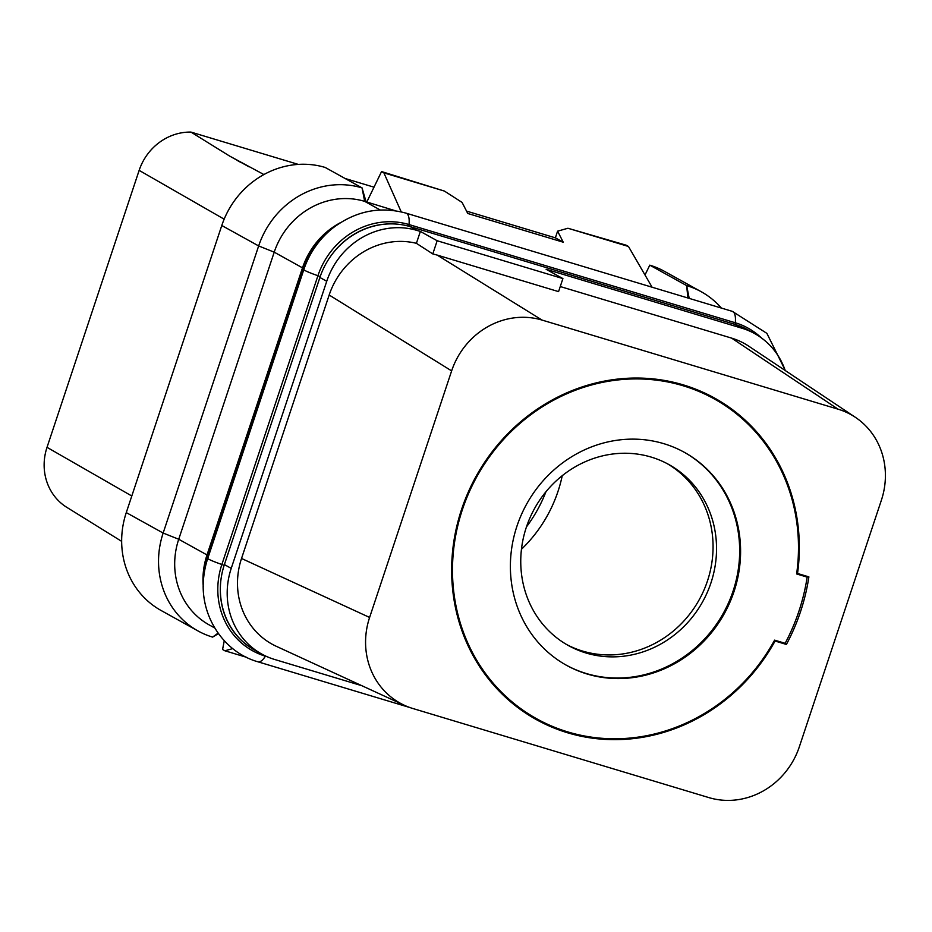 <?xml version="1.0" encoding="UTF-8"?>
<svg xmlns="http://www.w3.org/2000/svg" width="932" height="932" viewBox="0 0 932 932"><rect width="100%" height="100%" fill="white"/><g stroke="black" fill="none" stroke-linecap="round" stroke-linejoin="round"><path stroke-width="1.4" d="M404.418 705.303L276.338 646.319A74.956 69.597 119 0 1 241.528 558.466L329.171 295.013A74.956 69.597 119 0 1 416.406 243.322L420.355 231.427L437.166 240.747L432.786 253.923L437.155 255.077L542.075 320.084A74.956 69.597 119 0 0 451.636 370.889L369.608 617.45A74.956 69.597 119 0 0 404.418 705.303A74.956 69.597 119 0 0 412.864 708.506L708.903 797.606A74.956 69.597 119 0 0 799.341 746.8L881.369 500.239A74.956 69.597 119 0 0 855.39 417.326A74.956 69.597 119 0 0 838.113 409.195L542.075 320.084M749.002 346.343A74.956 69.597 119 0 0 748.85 346.238A74.956 69.597 119 0 0 731.573 338.106L560.26 286.543M437.166 240.747L562.905 278.586L546.094 269.266L741.86 328.192A74.956 69.597 -61 0 1 754.617 333.574A74.956 69.597 -61 0 1 785.198 370.493M361.942 685.742L274.486 659.425A74.956 69.597 -61 0 1 261.741 654.043A74.956 69.597 -61 0 1 231.229 568.369L326.736 281.278A74.956 69.597 -61 0 1 417.175 230.472L420.355 231.427M416.406 243.322L432.786 253.923M261.741 654.043L254.902 650.256A74.956 69.597 -61 0 1 248.832 646.435A73.838 68.56 -61 0 1 220.395 586.577A74.956 69.597 -61 0 1 224.391 564.582L319.897 277.48A74.956 69.597 -61 0 1 329.94 257.302A73.838 68.56 -61 0 1 389.39 223.901A74.956 69.597 -61 0 1 410.336 226.674L735.022 324.406A74.956 69.597 -61 0 1 747.767 329.777L754.617 333.574M562.905 278.586L558.571 291.623L437.155 255.077M731.573 338.106L838.113 409.195M329.171 295.013L451.636 370.889M775.074 641.03L786.41 644.443A196.303 182.264 119 0 0 808.883 576.885L797.536 573.471A183.814 170.673 119 0 0 714.611 398.092A183.814 170.673 119 0 0 683.354 384.904A183.814 170.673 119 0 0 468.109 492.469A183.814 170.673 119 0 0 536.366 719.609A183.814 170.673 119 0 0 567.623 732.797A183.814 170.673 119 0 0 775.074 641.03L774.341 640.622M241.528 558.466L369.608 617.45M786.41 644.443L783.474 642.812M710.324 396.729A183.814 170.673 119 0 0 705.174 393.257M796.755 573.04L797.536 573.471M527.267 714.157A183.814 170.673 119 0 0 532.941 716.685M796.627 573.949A182.917 169.834 119 0 0 714.18 398.873A182.917 169.834 119 0 0 462.354 509.746A182.917 169.834 119 0 0 536.797 718.828A182.917 169.834 119 0 0 774.609 640.144L785.14 643.313A194.52 180.61 119 0 0 807.159 577.118L796.627 573.949M516.945 526.172A121.708 113.005 119 0 0 566.481 665.297A121.708 113.005 119 0 0 734.032 591.517A121.708 113.005 119 0 0 684.507 452.404A121.708 113.005 119 0 0 516.945 526.172M804.223 575.487L807.159 577.118M566.015 665.029A121.708 113.005 119 0 0 733.111 591.005A121.708 113.005 -61 0 0 684.041 452.148M526.335 527.267A103.51 96.101 -61 0 1 668.838 464.532A103.51 96.101 -61 0 1 710.965 582.838A103.51 96.101 119 0 1 568.462 645.585A103.51 96.101 119 0 1 526.335 527.267M566.738 644.594A103.51 96.101 119 0 0 707.481 580.916A103.51 96.101 -61 0 0 667.091 463.588M521.454 549.263A132.95 123.443 119 0 0 558 491.385A132.95 123.443 119 0 0 562.241 475.693M66.009 506.845L66.242 506.996A53.543 49.711 -61 0 1 66.009 506.845A53.543 49.711 -61 0 1 47.019 447.337L139.148 170.37A53.543 49.711 -61 0 1 190.967 132.088L298.31 164.405M374 187.181L345.05 178.466M263.896 174.552L229.656 156.087L190.967 132.088M721.368 308.061A85.662 79.535 119 0 0 701.26 291.751L664.399 271.317A85.662 79.535 119 0 0 649.779 265.154L645.002 274.998M687.886 297.984L686.663 285.6L649.779 265.154M701.26 291.751A85.662 79.535 119 0 0 686.651 285.6L689.214 298.391M214.733 627.982L209.222 624.929A74.956 69.597 -61 0 1 178.723 539.255L274.218 252.164L302.504 267.845L207.009 554.936A74.956 69.597 -61 0 0 203.281 586.636M302.504 267.845A74.956 69.597 -61 0 1 340.506 222.631M203.293 584.213A73.581 68.316 -61 0 1 207.149 555.915L303.215 267.135A73.581 68.316 -61 0 1 339.271 223.424M232.744 648.602L224.892 650.781L222.573 649.499L224.263 640.727M224.892 650.781L246.363 657.246M66.242 506.996L121.661 541.352M362.059 187.891A85.662 79.535 119 0 0 258.653 245.943L274.218 252.164A74.956 69.597 -61 0 1 364.668 201.359L366.055 201.778L362.047 187.891L325.198 167.457A85.662 79.535 119 0 0 221.781 225.509L126.274 512.6A85.662 79.535 119 0 0 161.143 610.518L198.003 630.952A85.662 79.535 119 0 0 212.624 637.115M395.401 210.772L366.055 201.778M401.226 211.879L383.879 172.851L381.561 171.57L366.742 202.151M555.367 237.846L557.592 231.171L567.926 228.247L626.153 245.186L628.471 246.479L652.085 287.207M207.009 554.936L178.723 539.255L163.147 533.046L258.653 245.943L221.781 225.509M126.274 512.6L163.147 533.046A85.662 79.535 119 0 0 198.003 630.952M218.461 633.632L212.613 637.104L218.088 633.119M383.879 172.851L444.413 191.072L462.086 202.43L467.759 213.475L563.254 242.215L555.402 237.858L466.548 211.11M557.592 231.171L563.254 242.215M567.926 228.247L628.471 246.479M381.561 171.57L444.413 191.072M248.832 646.435A74.956 69.597 -61 0 1 220.395 586.577M329.94 257.302A74.956 69.597 -61 0 1 389.39 223.901M526.463 526.895A137.062 127.253 119 0 0 545.931 491.781M410.336 226.674L417.175 230.472M735.022 324.406L741.86 328.192M139.148 170.37L224.158 219.171M229.656 156.087L248.937 166.781M47.019 447.337L131.796 495.999M362.047 187.891L364.668 201.359L380.268 210.003M207.149 555.915A10.706 0.781 -161.6 0 1 207.754 556.392L303.82 267.612A74.222 68.91 -61 0 1 330.091 230.216L333.237 227.746A83.099 77.158 -61 0 0 303.82 269.616A19.024 1.398 18.4 0 0 317.928 275.721A75.48 70.086 -61 0 1 409.008 224.554L735.29 322.763A75.48 70.086 -61 0 1 761.432 337.932M203.759 576.792C199.064 614.468 222.841 651.957 257.966 661.813A19.024 6.92 -73.2 0 0 265.422 656.186A75.48 70.086 -61 0 1 221.863 564.501A19.024 1.398 18.4 0 1 207.766 558.396A83.099 77.158 -61 0 0 203.759 576.792L204.178 572.819A74.222 68.91 -61 0 1 207.754 556.392L207.766 558.396L303.82 269.616L303.82 267.612A10.706 0.781 -161.6 0 0 303.215 267.135M409.195 226.348A3.565 1.305 -73.2 0 1 409.008 224.554A19.024 6.92 106.8 0 0 406.061 213.16L732.342 311.37A19.024 6.92 106.8 0 1 735.29 322.763A3.565 1.305 -73.2 0 0 735.476 324.546M224.123 565.386L221.863 564.501L317.928 275.721L320.189 276.606M267.076 656.687L265.422 656.186A3.565 1.305 106.8 0 1 265.55 656M224.391 564.582L231.229 568.369M319.897 277.48L326.736 281.278M855.39 417.326L748.839 346.238M699.489 390.718L714.18 398.873M522.106 710.685L536.797 718.828M237.625 160.665L240.736 162.389M406.061 213.16C380.011 206.089 355.744 210.947 333.237 227.746M410.057 707.586L257.966 661.813M785.385 370.61L766.885 333.365L732.342 311.37"/></g></svg>
